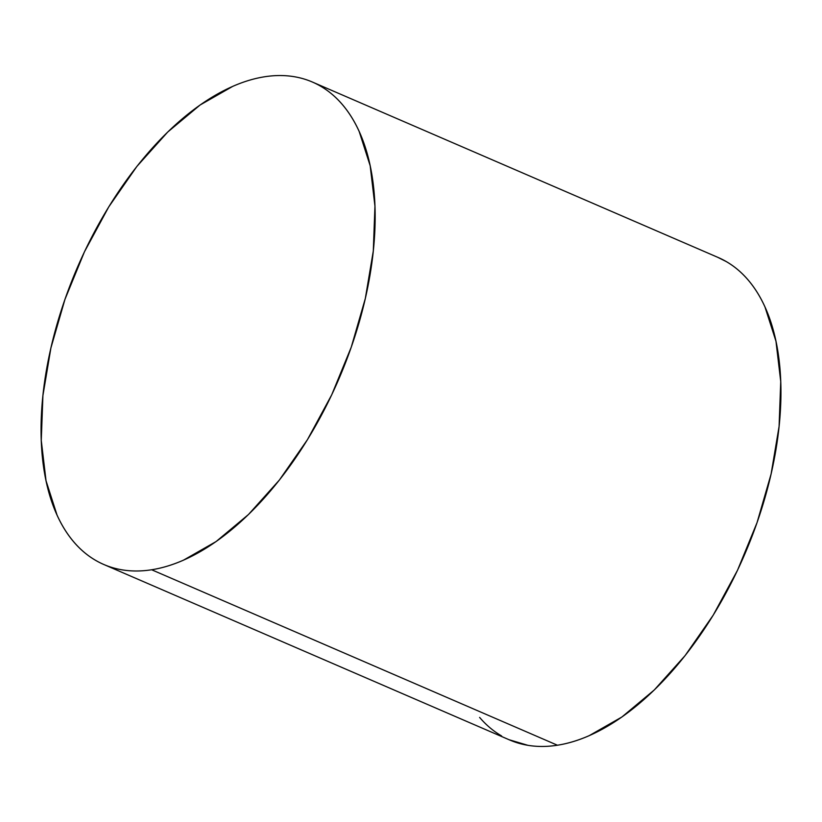 <?xml version="1.0" encoding="UTF-8"?>
<svg xmlns="http://www.w3.org/2000/svg" width="822" height="822" viewBox="0 0 822 822"><rect width="100%" height="100%" fill="white"/><g stroke="black" fill="none" stroke-linecap="round" stroke-linejoin="round"><path stroke-width="1.23" d="M103.798 564.488L509.589 739.954A262.804 142.134 -66.6 0 0 557.439 745.225L151.649 569.759A262.804 142.134 113.4 0 1 103.798 564.488A262.804 142.134 113.4 0 1 62.297 307.202A262.804 142.134 113.4 0 1 264.561 76.775A262.804 142.134 113.4 0 1 312.411 82.046A262.804 142.134 113.4 0 1 353.912 339.342A262.804 142.134 113.4 0 1 151.649 569.759L557.439 745.225A262.804 142.134 -66.6 0 0 759.703 514.798A262.804 142.134 -66.6 0 0 718.202 257.512L312.411 82.046M151.649 569.759C161.975 568.136 172.558 564.95 183.409 560.203L216.104 541.544L248.501 514.49L279.346 480.089L307.449 439.667L331.739 394.766L351.271 347.12L365.307 298.561L373.301 250.946L374.945 206.106L370.177 165.777L359.183 131.499C354.508 121.204 348.908 112.234 342.384 104.589C335.859 96.945 328.543 90.78 320.426 86.084C312.298 81.388 303.544 78.254 294.142 76.693C284.741 75.131 274.877 75.151 264.561 76.775C254.234 78.398 243.651 81.584 232.811 86.331L200.106 105L167.709 132.044L136.863 166.445L108.761 206.877L84.471 251.768L64.938 299.413L50.902 347.983L42.908 395.598L41.264 440.428L46.032 480.757L57.026 515.034C61.701 525.34 67.301 534.31 73.826 541.945C80.351 549.589 87.677 555.764 95.794 560.45C103.911 565.146 112.665 568.279 122.067 569.841C131.469 571.413 141.333 571.382 151.649 569.759M479.616 717.411C486.141 725.055 493.457 731.22 501.574 735.916M509.065 739.718L527.858 745.307C537.259 746.869 547.123 746.849 557.439 745.225C567.766 743.602 578.349 740.417 589.189 735.669L621.894 717L654.291 689.956L685.137 655.555L713.239 615.123L737.529 570.232L757.062 522.587L771.098 474.017L779.092 426.402L780.736 381.572L775.968 341.243L764.974 306.966C760.299 296.66 754.699 287.69 748.174 280.055C741.649 272.411 734.323 266.236 726.206 261.55L717.627 257.265"/></g></svg>
